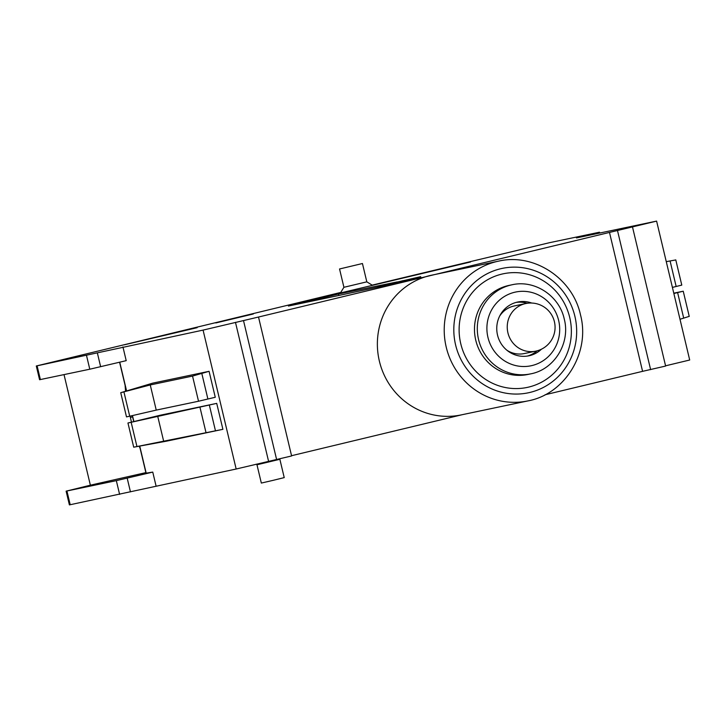 <?xml version="1.0" encoding="UTF-8"?>
<svg xmlns="http://www.w3.org/2000/svg" width="726" height="726" viewBox="0 0 726 726"><rect width="100%" height="100%" fill="white"/><g stroke="black" fill="none" stroke-linecap="round" stroke-linejoin="round"><path stroke-width="1.09" d="M420.79 277.123L420.681 276.66L377.611 286.625L420.681 276.66M390.597 284.374L390.488 283.92M377.72 287.079L377.611 286.625M392.575 283.176L403.075 280.672L392.575 283.176M665.57 365.813L689.7 360.014L673.156 290.554L656.603 221.103L609.486 232.429L642.583 371.34L665.624 366.058L632.537 227.147M545.054 394.781L642.583 371.34M291.553 455.71L461.999 414.746M156.026 485.839L152.759 472.1L116.332 480.639L66.12 491.157L69.397 504.897L236.168 469.014L291.607 455.955L258.51 317.035L203.071 330.103L36.3 365.986L340.748 292.433M66.12 491.157L90.369 485.195L64.024 374.616M145.89 472.617L90.369 485.195M152.759 472.1L146.017 473.161L139.573 446.109M36.3 365.986L39.576 379.725L89.788 369.207L126.206 360.659L122.939 346.928M461.055 414.936A71.402 68.906 -101.9 0 1 379.38 361.158A71.402 68.906 -101.9 0 1 429.837 275.599A71.402 68.906 -101.9 0 1 431.716 275.181L498.562 261.142A71.402 68.906 78.1 0 0 446.227 347.128A71.402 68.906 78.1 0 0 527.902 400.906L461.055 414.936M531.75 303.041A27.461 26.499 78.1 0 0 517.656 302.034A27.461 26.499 78.1 0 0 497.528 335.103A27.461 26.499 78.1 0 0 528.936 355.794A27.461 26.499 78.1 0 0 541.442 349.197M527.321 356.076A27.461 26.499 78.1 0 0 537.186 350.803M256.115 464.223L257.376 464.676L279.864 459.295L280.218 458.714M256.968 464.749L261.333 483.062L272.804 480.421L284.229 477.608L279.864 459.295M132.604 416.869L130.39 417.405L130.054 416.134M140.118 448.405L139.174 446.181M131.442 422.151L130.39 417.405M679.99 319.268L689.237 316.373M673.782 293.186L683.239 291.208L673.855 293.504M132.468 415.581L133.893 421.57M139.737 446.082L146.253 473.461M132.304 415.617L133.729 421.606M268.556 461.228L235.469 322.317M236.168 469.014L203.071 330.103M216.72 403.375L160.346 415.208L127.948 422.995L133.711 447.189L222.9 429.329L216.72 403.375L127.948 422.995M133.711 447.189L166.526 441.163L222.9 429.329M136.933 446.508L131.17 422.314M163.695 441.363L157.696 416.207M372.157 285.127L549.546 242.684L599.485 232.211L576.471 237.919L656.603 221.103M527.212 303.286A27.461 26.499 78.1 0 0 516.05 302.424M609.486 232.429L258.51 317.035M215.831 322.943L253.32 313.977L215.831 322.943M420.753 276.969L390.824 284.329L338.361 295.564L288.431 306.045L338.498 294.012L397.195 281.915M372.302 285.218L470.53 261.977L340.421 292.968L343.915 287.296L339.55 268.974L362.446 263.52L339.55 268.974M197.073 327.326L124.182 344.85L197.154 327.68M372.483 285.327L366.811 281.842L343.915 287.296M125.571 391.25L125.108 385.397M126.596 390.942L119.745 362.192M209.079 371.313L215.268 397.267L198.525 401.233L156.244 410.108L150.255 384.952L120.734 392.693L152.705 383.147L209.079 371.313L192.535 376.077L150.255 384.952M123.955 392.022L129.718 416.216L156.244 410.108M120.734 392.693L126.496 416.887L129.718 416.216M126.442 390.996L119.59 362.229M338.498 294.012L338.842 295.455M381.068 285.3L381.177 285.763M675.788 259.935L666.268 261.641M672.403 287.405L681.787 285.1L675.779 259.881M499.697 316.019A24.321 23.477 -101.9 0 1 513.636 306.1A24.321 23.477 -101.9 0 1 514.271 305.955L525.751 303.541A24.321 23.477 -101.9 0 0 525.107 303.686A24.321 23.477 -101.9 0 0 507.846 332.508A24.321 23.477 -101.9 0 0 535.743 351.157L524.263 353.562A24.321 23.477 -101.9 0 1 506.866 350.204M574.883 316.273A63.561 61.338 -101.9 0 1 529.971 392.43A63.561 61.338 -101.9 0 1 455.601 344.941A63.561 61.338 -101.9 0 1 500.513 268.774A63.561 61.338 -101.9 0 1 574.883 316.273M460.756 343.697A58.062 56.029 78.1 0 0 528.7 387.085A58.062 56.029 78.1 0 0 569.728 317.507A58.062 56.029 78.1 0 0 501.784 274.119A58.062 56.029 78.1 0 0 460.756 343.697M527.811 374.471A45.511 43.914 -101.9 0 1 475.757 340.195A45.511 43.914 -101.9 0 1 509.117 285.391L511.93 284.801A45.511 43.914 78.1 0 0 478.579 339.596A45.511 43.914 78.1 0 0 530.633 373.872L527.811 374.471M558.639 320.42A37.661 36.345 -101.9 0 1 532.022 365.55A37.661 36.345 -101.9 0 1 487.954 337.409A37.661 36.345 -101.9 0 1 514.571 292.279A37.661 36.345 -101.9 0 1 558.639 320.42M683.701 318.151L677.621 292.605M650.632 369.652L617.536 230.732M276.615 459.54L243.519 320.629M205.975 432.487L199.977 407.331M215.44 430.69L209.36 405.144M130.453 491.883L127.186 478.144M119.609 494.379L116.332 480.639M70.204 504.752L66.928 491.012M192.535 376.077L198.525 401.233M201.819 373.482L207.899 399.037M37.108 365.84L40.384 379.58M86.512 355.468L89.788 369.207M97.366 352.963L100.633 366.703M670.08 260.943L676.16 286.498M595.075 233.345L595.229 233.99M498.562 261.142C533.919 252.784 572.714 278.303 580.501 314.875C590.483 352.409 565.046 394.164 527.902 400.906M511.93 284.801C534.527 279.456 559.292 295.718 564.256 319.023C570.627 342.944 554.355 369.57 530.633 373.872M689.246 316.427L683.239 291.208M366.811 281.842L362.446 263.52M599.485 232.211L599.685 233.046M535.743 351.157A24.321 24.321 0 0 0 554.41 321.709A24.321 24.321 0 0 0 525.751 303.541"/></g></svg>
